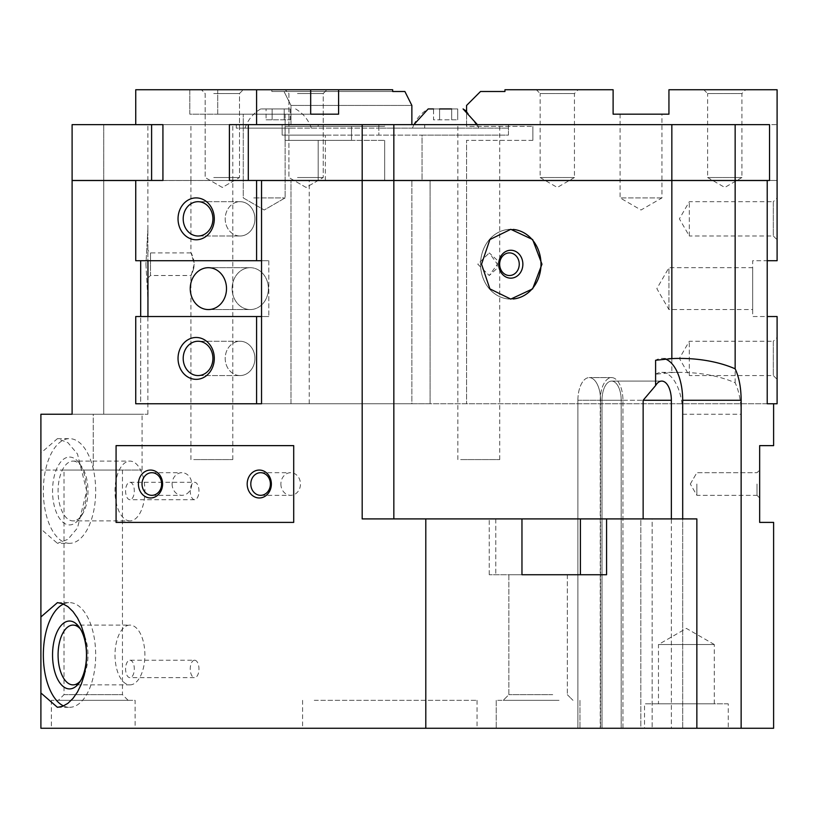 <?xml version="1.0" encoding="UTF-8"?>
<svg xmlns="http://www.w3.org/2000/svg" width="818" height="818" viewBox="0 0 818 818"><rect width="100%" height="100%" fill="white"/><g stroke="black" fill="none" stroke-linecap="round" stroke-linejoin="round"><path stroke-width="0.61" stroke-dasharray="4.09 3.07" d="M477.794 264.204L489.256 275.513L496.925 268.478L497.395 264.204L489.246 275.513L477.794 264.204L489.246 252.895L477.794 264.204M496.925 259.93L489.256 252.895L497.385 264.204L496.925 259.93M57.424 438.652L69.52 438.652A52.332 26.166 -90 0 1 95.686 490.994A52.332 26.166 -90 0 1 69.52 543.326L57.424 543.326L67.904 539.338L77.485 527.999L86.698 490.994L77.485 453.99L67.904 442.65L57.424 438.652L40.9 452.988L40.9 414.235L40.9 470.064L40.9 414.235L103.753 414.235L103.753 180.533L103.753 414.235L72.107 414.235L72.107 180.533L309.235 180.461L309.235 403.765L140.676 403.765L261.545 403.765L261.545 180.533L767.212 180.533L494.113 180.533L767.212 180.533L767.212 403.765L773.613 403.765L140.676 403.765L140.676 316.535M496.925 124.643L457.845 124.643L496.925 124.643M460.657 459.593L499.726 459.593L460.657 459.593M494.113 180.461L549.696 180.461L494.113 180.533M229.991 124.643L190.921 124.643L229.991 124.643M216.555 180.461L249.429 180.461L216.555 180.461M193.723 268.478C190.43 278.693 190.604 277.271 194.244 264.204C190.604 251.136 190.43 249.705 193.723 259.93L194.244 264.204L193.723 268.478L190.921 275.513L150.522 275.513L150.522 264.204L150.522 275.513L147.874 278.161L147.874 264.204L147.874 278.161M190.921 180.533L190.921 252.895L193.723 259.93M193.723 459.593L232.793 459.593L193.723 459.593M552.712 694.676L508.868 694.676L552.712 694.676M655.596 374.225A41.871 20.931 90 0 1 661.762 372.364A41.871 20.931 90 0 1 682.693 414.235L682.693 728.255L741.139 728.255L741.139 414.235C741.077 401.628 739.083 391.147 735.147 382.773A83.743 41.871 180 0 0 679.891 372.364A83.743 41.871 180 0 0 671.844 372.558L655.596 374.225L655.596 385.575L643.142 400.278L643.142 518.909L393.836 518.909L652.161 518.909L652.161 728.255L602.007 728.255L652.161 728.255L652.161 518.909L640.821 518.909L640.821 728.255L696.854 728.255L640.821 728.255L640.821 518.909L696.854 518.909L696.854 728.255L425.8 728.255L425.8 518.909L521.966 518.909L521.966 574.737L508.868 574.737L552.712 574.737M555.545 700.341L503.203 700.341L555.545 700.341M559.031 728.255L496.229 728.255L559.031 728.255M559.031 700.341L496.229 700.341L559.031 700.341M64.008 694.676L122.465 694.676L122.465 470.064L64.008 470.064L64.008 694.676L58.344 700.341L128.129 700.341L122.465 694.676L64.008 694.676M51.37 700.341L51.37 728.255L135.103 728.255L135.103 700.341L51.37 700.341L135.103 700.341M465.35 728.255L302.578 728.255L465.35 728.255M314.265 700.341L477.037 700.341L314.265 700.341M172.107 484.011A11.309 9.796 -90 0 0 181.903 495.33A11.309 9.796 -90 0 0 191.698 484.011A11.309 9.796 -90 0 0 181.903 472.702A11.309 9.796 -90 0 0 172.107 484.011M280.881 484.011A11.309 9.796 -90 0 0 290.676 495.33A11.309 9.796 -90 0 0 300.472 484.011A11.309 9.796 -90 0 0 290.676 472.702A11.309 9.796 -90 0 0 280.881 484.011M757.008 484.011L757.008 495.33L757.008 484.011M759.656 484.011L759.656 497.968L759.656 484.011M696.854 484.011L696.854 495.33L696.854 484.011M73.027 461.107A29.888 14.939 -90 0 1 81.657 466.587A29.888 14.939 -90 0 1 81.657 515.401A29.888 14.939 -90 0 1 73.027 520.882A29.888 14.939 -90 0 1 58.078 490.994A29.888 14.939 -90 0 1 73.027 461.107L129.95 461.107A29.888 14.939 -90 0 1 144.888 490.994A29.888 14.939 -90 0 1 129.95 520.882L73.027 520.882M69.52 457.047A33.947 16.974 -90 0 1 79.315 463.285A33.947 16.974 -90 0 1 79.315 518.704A33.947 16.974 -90 0 1 69.52 524.931A33.947 16.974 -90 0 1 52.546 490.994A33.947 16.974 -90 0 1 69.52 457.047M129.95 482.272L194.612 482.272A8.722 4.366 -90 0 1 198.968 490.994A8.722 4.366 -90 0 1 194.612 499.716L129.95 499.716A8.722 4.366 -90 0 1 125.583 490.994A8.722 4.366 -90 0 1 129.95 482.272A8.722 4.366 -90 0 1 134.305 490.994A8.722 4.366 -90 0 1 129.95 499.716M57.424 602.641L69.52 602.641A52.332 26.166 -90 0 0 63.548 604.021M63.548 705.944A52.332 26.166 -90 0 0 69.52 707.314L57.424 707.314M73.027 625.095L129.95 625.095A29.888 14.939 -90 0 0 115.001 654.983A29.888 14.939 -90 0 0 129.95 684.87L73.027 684.87M194.612 660.218A8.722 4.366 -90 0 0 190.246 668.94A8.722 4.366 -90 0 0 194.612 677.662L129.95 677.662A8.722 4.366 90 0 1 125.583 668.94A8.722 4.366 90 0 1 129.95 660.218L194.612 660.218A8.722 4.366 -90 0 1 198.968 668.94L198.968 668.94A8.722 4.366 -90 0 1 194.612 677.662M286.893 108.937L260.717 108.937L286.893 108.937M294.736 128.129L245.022 128.129L294.736 128.129M454.348 108.937L433.54 108.937L433.54 119.827L457.722 119.827L433.55 119.827L433.55 108.937L439.593 108.937L433.54 108.937L457.722 108.937L439.583 108.937L439.583 119.827L439.583 108.937L451.669 108.937L451.669 119.827L451.669 108.937L433.55 108.937L454.348 108.937M462.201 128.129L412.476 128.129L462.201 128.129M513.223 298.979A34.888 30.215 -90 0 1 510.78 299.091A34.888 30.215 -90 0 1 480.565 264.204A34.888 30.215 -90 0 0 510.78 299.091A34.888 30.215 -90 0 0 540.995 264.204A34.888 30.215 -90 0 0 510.78 229.316A34.888 30.215 -90 0 0 480.565 264.204A34.888 30.215 -90 0 1 510.78 229.316L489.9 239.531L481.536 264.204L489.9 288.877L510.78 299.091L532.63 288.877L541.966 264.204L532.63 239.531L510.78 229.316A34.888 30.215 -90 0 1 513.223 229.429M499.655 264.204A11.309 9.796 -90 0 0 509.45 275.513A11.309 9.796 -90 0 0 519.246 264.204A11.309 9.796 -90 0 0 509.45 252.895A11.309 9.796 -90 0 0 499.655 264.204M498.694 264.204A13.957 12.086 -90 0 0 510.78 278.161A13.957 12.086 -90 0 0 522.866 264.204A13.957 12.086 -90 0 0 510.78 250.247A13.957 12.086 -90 0 0 498.694 264.204M145.931 264.204L147.874 299.091L147.874 264.204L147.874 299.091L145.931 264.204L147.874 229.316L145.931 264.204M728.255 703.828L644.512 703.828L644.512 728.255L728.255 728.255L728.255 703.828L644.512 703.828M714.298 703.828L714.298 644.512L658.47 644.512L658.47 703.828L714.298 703.828L658.47 703.828M714.298 644.512L686.384 628.398L658.47 644.512L714.298 644.512M370.298 180.533L458.765 180.533M309.235 180.461L135.737 180.533M549.696 180.533L458.765 180.461M549.696 180.461L430.094 180.461L430.094 403.765L261.545 403.765L411.863 403.765L411.863 180.461L229.408 180.461L229.408 124.643L362.18 124.643L362.18 180.461L248.294 180.461L256.596 180.461L256.596 260.717L135.737 260.717L147.946 260.717L135.737 260.717L135.737 180.461L151.606 180.461L72.107 180.461L103.753 180.461L72.107 180.461L72.107 124.643L282.149 124.643L236.29 124.643L236.29 128.129L282.149 128.129L282.149 124.643L282.149 128.129L236.29 128.129L236.29 124.643L282.149 124.643L151.606 124.643L151.606 180.461L325.349 180.461L135.737 180.461L290.993 180.461L290.993 403.765L411.863 403.765L135.737 403.765L256.596 403.765L256.596 316.535L268.805 316.535L261.545 316.535M248.294 180.461L769.534 180.461L769.534 124.643L508.438 124.643L508.438 135.103L422.037 135.103L422.037 180.461L769.534 180.461L735.147 180.461L735.147 124.643L769.534 124.643L424.706 124.643L508.438 124.643L508.438 135.103L378.846 135.103L378.846 128.129L282.149 128.129L378.846 128.129L378.846 135.103L282.149 135.103L422.037 135.103L422.037 180.461L248.294 180.461L248.294 124.643L378.846 124.643L378.846 128.129L508.438 128.129L508.438 124.643L508.438 128.129L378.846 128.129L378.846 124.643L424.706 124.643L248.294 124.643M393.836 180.533L393.836 518.909L362.18 518.909L425.8 518.909M370.298 180.461L430.094 180.461L430.094 403.765L777.1 403.765L777.1 316.535L752.672 316.535L752.672 260.717L767.212 260.717M735.147 180.461L362.18 180.461M735.147 124.643L671.844 124.643L671.844 180.461M671.844 124.643L393.836 124.643L393.836 180.461M393.836 124.643L362.18 124.643M140.676 260.717L140.676 403.765L309.235 403.765M103.753 124.643L103.753 180.461L147.874 180.461L103.753 180.461L103.753 124.643L147.874 124.643L103.753 124.643M103.753 414.235L147.874 414.235L103.753 414.235M728.255 728.255L644.512 728.255M147.874 264.204L147.874 229.316L147.874 264.204M150.522 264.204L150.522 252.895L150.522 264.204M655.596 385.575A19.192 9.591 90 0 1 661.762 381.086A19.192 9.591 90 0 1 671.353 400.278L671.353 728.255L682.693 728.255L621.189 728.255L671.353 728.255L671.353 518.909M567.324 574.737L567.324 694.676L567.324 574.737L489.246 574.737L606.567 574.737L606.567 518.909L696.854 518.909L643.142 518.909M773.613 728.255L741.139 728.255M735.147 382.773L735.147 180.533M773.613 445.636L759.656 445.636L759.656 522.395L773.613 522.395M135.103 728.255L51.37 728.255M602.007 728.255L577.897 728.255L622.938 728.255L577.897 728.255L602.007 728.255L602.007 400.278A19.192 9.591 90 0 1 611.598 381.086A19.192 9.591 90 0 1 621.189 400.278L621.189 728.255L621.189 400.278A19.192 9.591 90 0 0 611.598 381.086A19.192 9.591 90 0 0 602.007 400.278L602.007 728.255M696.854 728.255L682.693 728.255L682.693 518.909M425.8 728.255L40.9 728.255L40.9 529.001L57.424 543.326M671.844 180.533L671.844 372.558M606.567 518.909L521.966 518.909M362.18 180.533L362.18 518.909L393.836 518.909M622.938 728.255L622.938 400.278A22.679 11.34 -90 0 0 611.598 377.599A22.679 11.34 -90 0 0 600.259 400.278L600.259 728.255L600.259 400.278A22.679 11.34 -90 0 1 611.598 377.599A22.679 11.34 -90 0 1 622.938 400.278L622.938 728.255M600.576 400.278L600.576 728.255L600.576 400.278A22.679 11.34 90 0 0 589.236 377.599A22.679 11.34 90 0 1 600.576 400.278L622.938 400.278L600.576 400.278M577.897 400.278A22.679 11.34 90 0 1 589.236 377.599A22.679 11.34 90 0 0 577.897 400.278L577.897 728.255L577.897 400.278L600.259 400.278L577.897 400.278M665.382 359.041A41.871 20.931 90 0 0 661.762 358.407A41.871 20.931 90 0 0 655.596 360.268M457.712 108.937L457.712 119.827L457.722 108.937L451.679 108.937L451.679 119.827L451.679 108.937L457.712 108.937M266.085 119.827L290.257 119.827L266.085 119.827L266.085 108.937L272.128 108.937L266.085 108.937M272.128 108.937L272.128 119.827L272.128 108.937L284.214 108.937L272.128 108.937M284.214 108.937L284.214 119.827L284.214 108.937L290.257 108.937L284.214 108.937M290.257 108.937L290.257 119.827M439.593 108.937L439.593 119.827L439.593 108.937L451.679 108.937M129.95 660.218A8.722 4.366 90 0 1 134.305 668.94A8.722 4.366 90 0 1 129.95 677.662M129.95 684.87A29.888 14.939 -90 0 0 144.888 654.983A29.888 14.939 -90 0 0 129.95 625.095M80.481 680.883A29.888 14.939 -90 0 0 81.657 679.38A29.888 14.939 -90 0 0 81.657 630.576A29.888 14.939 -90 0 0 80.481 629.083M69.52 707.314A52.332 26.166 -90 0 0 95.686 654.983A52.332 26.166 -90 0 0 69.52 602.641M40.9 452.988L40.9 529.001M194.612 499.716A8.722 4.366 -90 0 1 190.246 490.994A8.722 4.366 -90 0 1 194.612 482.272M129.95 520.882A29.888 14.939 -90 0 1 115.001 490.994A29.888 14.939 -90 0 1 129.95 461.107M69.52 543.326A52.332 26.166 -90 0 1 43.344 490.994A52.332 26.166 -90 0 1 69.52 438.652M293.703 445.636L116.074 445.636M116.074 522.395L293.703 522.395M128.129 700.341L58.344 700.341M64.008 470.064L122.465 470.064M93.232 470.064L40.9 470.064L142.087 470.064L93.232 470.064L93.232 414.235L40.9 414.235L142.087 414.235L93.232 414.235L93.232 470.064M606.567 574.737L580.402 574.737L606.567 574.737M521.966 574.737L580.402 574.737L580.402 518.909M424.706 124.643L424.706 128.129L424.706 124.643M282.149 135.103L282.149 128.129L282.149 135.103L325.349 135.103L282.149 135.103M325.349 180.461L325.349 135.103M213.754 93.528L239.49 93.528L213.754 93.528M232.803 89.745L201.402 89.745L232.803 89.745M213.754 177.537L239.49 177.537L213.754 177.537M297.496 93.528L323.222 93.528L297.496 93.528M316.535 89.745L285.134 89.745L316.535 89.745M297.496 177.537L323.222 177.537L297.496 177.537M240.063 375.564A17.158 14.857 90 0 1 225.206 358.407A17.158 14.857 90 0 1 240.063 341.249A17.158 14.857 90 0 1 254.919 358.407A17.158 14.857 90 0 1 240.063 375.564A17.158 14.857 90 0 0 254.919 358.407A17.158 14.857 90 0 0 240.063 341.249L198.058 341.249A17.158 14.857 90 0 0 183.201 358.407A17.158 14.857 90 0 0 198.058 375.564L240.063 375.564L198.058 375.564A17.158 14.857 90 0 0 212.915 358.407A17.158 14.857 90 0 0 198.058 341.249L240.063 341.249A17.158 14.857 90 0 0 225.206 358.407A17.158 14.857 90 0 0 240.063 375.564M240.063 236.003A17.158 14.857 90 0 1 225.206 218.846A17.158 14.857 90 0 1 240.063 201.688A17.158 14.857 90 0 1 254.919 218.846A17.158 14.857 90 0 1 240.063 236.003A17.158 14.857 90 0 0 254.919 218.846A17.158 14.857 90 0 0 240.063 201.688L198.058 201.688A17.158 14.857 90 0 0 183.201 218.846A17.158 14.857 90 0 0 198.058 236.003L240.063 236.003L198.058 236.003A17.158 14.857 90 0 0 212.915 218.846A17.158 14.857 90 0 0 198.058 201.688L240.063 201.688A17.158 14.857 90 0 0 225.206 218.846A17.158 14.857 90 0 0 240.063 236.003M253.733 197.905L285.134 197.905L253.733 197.905M274.674 114.172L243.263 114.172L274.674 114.172M250.247 309.562A20.931 18.129 -90 0 0 268.376 288.621A20.931 18.129 -90 0 0 250.247 267.69L208.375 267.69A20.931 18.129 90 0 0 190.246 288.621A20.931 18.129 90 0 0 208.375 309.562L250.247 309.562A20.931 18.129 -90 0 1 232.118 288.621A20.931 18.129 -90 0 1 250.247 267.69A20.931 18.129 -90 0 0 232.118 288.621A20.931 18.129 -90 0 0 250.247 309.562L208.375 309.562A20.931 18.129 90 0 0 226.504 288.621A20.931 18.129 90 0 0 208.375 267.69L250.247 267.69A20.931 18.129 -90 0 1 268.376 288.621A20.931 18.129 -90 0 1 250.247 309.562M256.596 316.535L135.737 316.535L147.946 316.535L135.737 316.535L135.737 403.765L290.993 403.765L290.993 180.461L318.192 180.461L318.192 140.338L285.042 140.338L285.042 126.381L318.192 126.381L318.192 124.643L290.993 124.643L290.993 105.45L411.863 105.45L290.993 105.45L284.02 91.493L271.811 91.493L271.811 89.745L392.671 89.745L271.811 89.745L271.811 91.493L284.02 91.493L290.993 105.45L290.993 124.643L318.192 124.643L318.192 126.381L384.664 126.381L285.042 126.381L351.525 126.381L351.525 140.338L285.042 140.338L384.664 140.338L351.525 140.338L351.525 126.381L384.664 126.381L285.042 126.381L285.042 140.338L384.664 140.338L318.192 140.338L318.192 180.461L135.737 180.461M338.591 114.172L217.721 114.172L217.721 89.745L310.676 89.745L189.817 89.745L189.817 114.172L338.591 114.172L338.591 89.745L392.671 89.745L392.671 91.493L271.811 91.493L404.89 91.493L284.02 91.493L404.89 91.493L411.863 105.45L411.863 124.643L384.664 124.643L384.664 126.381L384.664 124.643L229.408 124.643L411.863 124.643L256.596 124.643L256.596 89.745L135.737 89.745L135.737 124.643L290.993 124.643L135.737 124.643M384.664 180.461L229.408 180.461L384.664 180.461L384.664 140.338L384.664 180.461L411.863 180.461L384.664 180.461M338.591 89.745L217.721 89.745L271.811 89.745L217.721 89.745L217.721 114.172L310.676 114.172L189.817 114.172L189.817 89.745L135.737 89.745L310.676 89.745L310.676 114.172M261.545 260.717L268.805 260.717L268.805 316.535L268.805 260.717L256.596 260.717M147.946 260.717L268.805 260.717L147.946 260.717L147.946 316.535L268.805 316.535L147.946 316.535M162.925 180.461L318.192 180.461L162.925 180.461L162.925 124.643L318.192 124.643L162.925 124.643M741.916 93.528L707.611 93.528L703.828 89.745L745.699 89.745L741.916 93.528L741.916 177.537L707.611 177.537L707.611 93.528L741.916 93.528M741.916 177.537L724.768 187.445L707.611 177.537L741.916 177.537M574.44 93.528L540.136 93.528L536.352 89.745L578.224 89.745L574.44 93.528L574.44 177.537L540.136 177.537L540.136 93.528L574.44 93.528M574.44 177.537L557.283 187.445L540.136 177.537L574.44 177.537M689.308 375.564L689.308 341.249L689.308 375.564L679.4 358.407L689.308 341.249L773.317 341.249L773.317 375.564L689.308 375.564M777.1 337.476L777.1 379.347L773.317 375.564L773.317 341.249L777.1 337.476L777.1 379.347M689.308 236.003L689.308 201.688L689.308 236.003L679.4 218.846L689.308 201.688L773.317 201.688L773.317 236.003L689.308 236.003M777.1 197.905L777.1 239.776L773.317 236.003L773.317 201.688L777.1 197.905L777.1 239.776M661.956 197.905L620.095 197.905L620.095 114.172L661.956 114.172L661.956 197.905L641.026 210.001L620.095 197.905L661.956 197.905M668.94 309.562L668.94 267.69L752.672 267.69L752.672 309.562L668.94 309.562L656.854 288.621L668.94 267.69L668.94 309.562M752.672 309.562L752.672 267.69M661.956 114.172L620.095 114.172M532.866 140.338L466.567 140.338L532.866 140.338L532.866 126.381L532.866 140.338M477.395 124.643L478.775 128.129L466.567 111.228L466.567 126.381L532.866 126.381L466.567 126.381L466.567 124.643L777.1 124.643L777.1 260.717L752.672 260.717L752.672 316.535L767.212 316.535M466.567 180.461L777.1 180.461L466.567 180.461L466.567 140.338L466.567 403.765L466.567 180.461L777.1 180.461L466.567 180.461M466.567 124.643L466.567 105.45L480.524 91.493L504.951 91.493L504.951 89.745L613.111 89.745L613.111 114.172L668.94 114.172L668.94 89.745L777.1 89.745L777.1 124.643L466.567 124.643M578.224 89.745L536.352 89.745M745.699 89.745L703.828 89.745M196.167 337.476A20.931 18.129 90 0 0 178.038 358.407A20.931 18.129 90 0 0 196.167 379.347A20.931 18.129 90 0 0 214.296 358.407A20.931 18.129 90 0 0 196.167 337.476M196.167 197.905A20.931 18.129 90 0 0 178.038 218.846A20.931 18.129 90 0 0 196.167 239.776A20.931 18.129 90 0 0 214.296 218.846A20.931 18.129 90 0 0 196.167 197.905M411.863 124.643L256.596 124.643M310.676 89.745L256.596 89.745M256.596 180.461L411.863 180.461L411.863 403.765L256.596 403.765M682.693 414.235L741.139 414.235M602.007 400.278L643.142 400.278L602.007 400.278M643.142 400.278L671.353 400.278M495.79 518.909L495.79 574.737L495.79 518.909M457.855 459.593L457.855 124.643M499.716 180.461L499.716 124.643M457.845 459.593L457.845 124.643M190.921 459.593L190.921 275.513M190.921 180.461L190.921 124.643M567.324 694.676L572.989 700.341L567.324 694.676M579.962 700.341L579.962 728.255L579.962 700.341M508.868 574.737L508.868 694.676L503.203 700.341L508.868 694.676L508.868 574.737M496.229 700.341L496.229 728.255L496.229 700.341M477.037 700.341L477.037 728.255M151.821 495.33L181.903 495.33M260.605 495.33L290.676 495.33M757.008 495.33L759.656 497.968L757.008 495.33L696.854 495.33L690.32 484.011L696.854 495.33L757.008 495.33M81.657 466.587L79.315 463.285M81.657 515.401L79.315 518.704M295.615 108.937C303.192 113.416 308.427 119.806 311.31 128.129M147.874 180.461L147.874 124.643M147.874 414.235L147.874 299.091M147.874 229.316L147.874 180.533M190.921 252.895L150.522 252.895L147.874 250.247M679.891 372.364L661.762 372.364M661.762 381.086L611.598 381.086L661.762 381.086M611.598 377.599L589.236 377.599L611.598 377.599M679.891 358.407L661.762 358.407M413.857 124.643L412.476 128.129C415.38 119.817 420.605 113.416 428.192 108.937M245.022 128.129C247.905 119.817 253.14 113.416 260.717 108.937M81.657 630.576L79.315 627.273M81.657 679.38L79.315 682.693M690.32 484.011L696.854 472.702L757.008 472.702L759.656 470.064L757.008 472.702L696.854 472.702L690.32 484.011M260.605 472.702L290.676 472.702M151.821 472.702L181.903 472.702M302.578 700.341L302.578 728.255M142.087 470.064L142.087 414.235M489.246 574.737L489.246 518.909L489.246 574.737M232.793 459.593L232.793 124.643M499.716 459.593L499.716 180.533M499.726 459.593L499.726 180.533M499.726 180.461L499.726 124.643M239.49 93.528L243.263 89.745L239.49 93.528L239.49 177.537L222.332 187.445L205.175 177.537L205.175 93.528L201.402 89.745L205.175 93.528L205.175 177.537L222.332 187.445L239.49 177.537L239.49 93.528M323.222 93.528L327.006 89.745L323.222 93.528L323.222 177.537L306.075 187.445L288.918 177.537L288.918 93.528L285.134 89.745L288.918 93.528L288.918 177.537L306.075 187.445L323.222 177.537L323.222 93.528M285.134 114.172L285.134 197.905L264.204 210.001L243.263 197.905L243.263 114.172L243.263 197.905L264.204 210.001L285.134 197.905L285.134 114.172"/><path stroke-width="1.23" d="M142.025 484.011A11.309 9.796 -90 0 0 151.821 495.33A11.309 9.796 -90 0 0 161.616 484.011A11.309 9.796 -90 0 0 151.821 472.702A11.309 9.796 -90 0 0 142.025 484.011M162.588 484.011A13.957 12.086 90 0 1 150.502 497.968A13.957 12.086 90 0 1 138.416 484.011A13.957 12.086 90 0 1 150.502 470.064A13.957 12.086 90 0 1 162.588 484.011M250.799 484.011A11.309 9.796 -90 0 0 260.605 495.33A11.309 9.796 -90 0 0 270.4 484.011A11.309 9.796 -90 0 0 260.605 472.702A11.309 9.796 -90 0 0 250.799 484.011M271.361 484.011A13.957 12.086 90 0 1 259.275 497.968A13.957 12.086 90 0 1 247.189 484.011A13.957 12.086 90 0 1 259.275 470.064A13.957 12.086 90 0 1 271.361 484.011M63.548 604.021A52.332 26.166 -90 0 0 43.344 654.983A52.332 26.166 -90 0 0 63.548 705.944M57.424 707.314L40.9 692.979L40.9 616.976L57.424 602.641L62.577 603.623L67.904 606.629L72.996 611.557L77.485 617.979L81.279 625.77L84.254 634.942L86.094 644.911L86.698 654.983L86.094 665.054L84.254 675.024L81.279 684.185L77.485 691.987L72.996 698.408L67.904 703.327L62.577 706.343L57.424 707.314M80.481 629.083A29.888 14.939 -90 0 0 73.027 625.095A29.888 14.939 -90 0 0 58.078 654.983A29.888 14.939 -90 0 0 73.027 684.87A29.888 14.939 -90 0 0 80.481 680.883M69.52 621.036A33.947 16.974 -90 0 0 52.546 654.983A33.947 16.974 -90 0 0 69.52 688.92A33.947 16.974 -90 0 0 79.315 682.693A33.947 16.974 -90 0 0 79.315 627.273A33.947 16.974 -90 0 0 69.52 621.036M451.669 108.937L439.583 108.937M519.246 264.204A11.309 9.796 -90 0 1 509.45 275.513A11.309 9.796 -90 0 1 499.655 264.204A11.309 9.796 -90 0 1 509.45 252.895A11.309 9.796 -90 0 1 519.246 264.204M522.866 264.204A13.957 12.086 -90 0 1 510.78 278.161A13.957 12.086 -90 0 1 498.694 264.204A13.957 12.086 -90 0 1 510.78 250.247A13.957 12.086 -90 0 1 522.866 264.204M541.966 264.204L532.63 288.877L510.78 299.091L489.9 288.877L481.536 264.204L489.9 239.531L510.78 229.316L532.63 239.531L541.966 264.204M513.223 229.429A34.888 30.215 -90 0 1 540.995 264.204A34.888 30.215 -90 0 1 513.223 298.979M767.212 316.535L777.1 316.535L777.1 403.765L767.212 403.765L767.212 180.533L261.545 180.533L261.545 403.765L135.737 403.765L135.737 316.535L256.596 316.535L256.596 403.765M135.737 180.533L72.107 180.533L72.107 414.235L40.9 414.235L40.9 616.976M735.147 180.461L769.534 180.461L769.534 124.643L735.147 124.643L735.147 180.461L362.18 180.461L362.18 124.643L393.836 124.643L393.836 180.461M362.18 124.643L229.408 124.643L229.408 180.461L362.18 180.461M393.836 124.643L735.147 124.643M671.844 124.643L671.844 180.461M40.9 692.979L40.9 728.255L425.8 728.255L425.8 518.909L362.18 518.909L362.18 180.533M393.836 180.533L393.836 518.909M671.844 180.533L671.844 358.601A83.743 41.871 0 0 1 679.891 358.407A83.743 41.871 0 0 1 735.147 368.816C739.083 377.19 741.077 387.671 741.139 400.278L741.139 728.255L773.613 728.255L773.613 522.395L759.656 522.395L759.656 445.636L773.613 445.636L773.613 403.765M643.142 518.909L643.142 400.278L655.596 385.575L655.596 360.268L671.844 358.601M72.107 180.461L162.925 180.461L151.606 180.461L151.606 124.643L162.925 124.643L72.107 124.643L72.107 180.461M248.294 124.643L248.294 180.461M293.703 522.395L116.074 522.395L116.074 445.636L293.703 445.636L293.703 522.395M140.676 316.535L140.676 260.717M735.147 180.533L735.147 368.816M741.139 728.255L696.854 728.255L696.854 518.909L606.567 518.909L606.567 574.737L521.966 574.737L521.966 518.909L425.8 518.909M425.8 728.255L696.854 728.255M682.693 518.909L682.693 400.278A41.871 20.931 90 0 0 665.382 359.041M671.353 518.909L671.353 400.278A19.192 9.591 90 0 0 661.762 381.086A19.192 9.591 90 0 0 655.596 385.575M521.966 518.909L606.567 518.909M433.54 108.937L428.192 108.937L433.54 108.937M552.712 574.737L521.966 574.737M580.402 518.909L580.402 574.737L567.324 574.737M198.058 341.249A17.158 14.857 90 0 1 212.915 358.407A17.158 14.857 90 0 1 198.058 375.564A17.158 14.857 90 0 1 183.201 358.407A17.158 14.857 90 0 1 198.058 341.249M196.167 337.476A20.931 18.129 90 0 1 214.296 358.407A20.931 18.129 90 0 1 196.167 379.347A20.931 18.129 90 0 1 178.038 358.407A20.931 18.129 90 0 1 196.167 337.476M198.058 201.688A17.158 14.857 90 0 1 212.915 218.846A17.158 14.857 90 0 1 198.058 236.003A17.158 14.857 90 0 1 183.201 218.846A17.158 14.857 90 0 1 198.058 201.688M196.167 197.905A20.931 18.129 90 0 1 214.296 218.846A20.931 18.129 90 0 1 196.167 239.776A20.931 18.129 90 0 1 178.038 218.846A20.931 18.129 90 0 1 196.167 197.905M208.375 267.69A20.931 18.129 90 0 1 226.504 288.621A20.931 18.129 90 0 1 208.375 309.562A20.931 18.129 90 0 1 190.246 288.621A20.931 18.129 90 0 1 208.375 267.69M411.863 124.643L411.863 105.45L404.89 91.493L392.671 91.493L392.671 89.745L338.591 89.745L338.591 114.172L310.676 114.172L338.591 114.172M310.676 114.172L310.676 89.745L338.591 89.745M135.737 124.643L135.737 89.745L256.596 89.745L256.596 124.643M135.737 180.461L135.737 260.717L261.545 260.717M147.946 316.535L147.946 260.717M261.545 316.535L256.596 316.535M256.596 180.461L256.596 260.717M162.925 180.461L162.925 124.643M310.676 89.745L256.596 89.745M767.212 260.717L777.1 260.717L777.1 89.745L668.94 89.745L668.94 114.172L613.111 114.172L613.111 89.745L504.951 89.745L504.951 91.493L480.524 91.493L466.567 105.45L466.567 111.238L463.08 108.937L477.395 124.643M682.693 400.278L741.139 400.278M643.142 400.278L671.353 400.278M413.857 124.643L428.182 108.937"/></g></svg>
